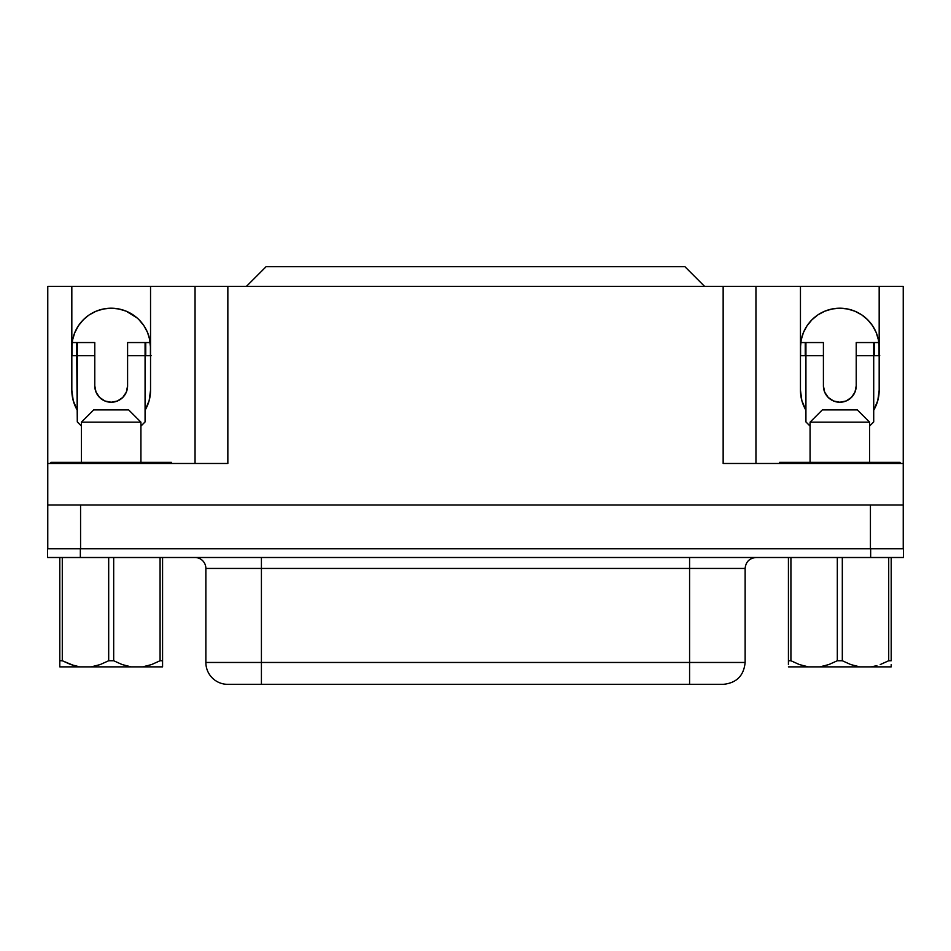 <?xml version="1.0" encoding="UTF-8"?>
<svg xmlns="http://www.w3.org/2000/svg" width="951" height="951" viewBox="0 0 951 951"><rect width="100%" height="100%" fill="white"/><g stroke="black" fill="none" stroke-linecap="round" stroke-linejoin="round"><path stroke-width="1.43" d="M81.441 422.161L93.685 409.917L81.441 422.161L81.441 462.376L81.441 422.161L140.926 422.161L140.926 462.376L140.926 422.161L81.441 422.161M128.682 409.917L140.926 422.161L128.682 409.917L93.685 409.917L128.682 409.917M74.13 665.652L62.29 660.743L62.29 557.524L59.794 557.524L59.794 660.743L62.29 660.743L59.794 660.743L59.794 666.865L79.67 666.865L74.13 665.652M869.559 422.161L857.315 409.917L822.318 409.917L810.074 422.161L869.559 422.161L810.074 422.161L810.074 462.376L810.074 422.161L822.318 409.917L857.315 409.917L869.559 422.161L869.559 462.376L869.559 422.161M876.87 665.652L871.33 666.865L891.206 666.865L891.206 664.559L891.206 666.865L859.692 666.865L850.812 664.571L842.313 660.743L842.313 557.524L891.206 557.524L888.71 557.524L888.71 660.743L891.206 660.743L891.206 557.524L891.206 660.743L888.71 660.743L880.234 664.559L888.71 660.743L888.71 557.524L837.32 557.524L842.313 557.524L842.313 660.743L837.32 660.743L842.313 660.743L850.812 664.571L859.692 666.865L819.94 666.865L871.33 666.865L876.87 665.652M261.418 557.5L261.418 568.436L205.868 568.436A10.936 10.936 0 0 0 194.943 557.5A10.936 10.936 0 0 1 205.868 568.436L205.868 662.467L205.868 568.436L261.418 568.436L261.418 662.467L745.132 662.467L689.582 662.467L689.582 568.436L689.582 662.467L261.418 662.467L261.418 557.5M228.383 684.34L261.418 684.34L261.418 662.467L205.868 662.467A21.873 21.873 0 0 0 227.741 684.34A21.873 21.873 0 0 1 205.868 662.467L261.418 662.467L261.418 684.34L722.118 684.34M800.457 347.579L801.206 339.899L800.457 347.579A39.36 39.36 0 0 1 839.816 308.207A39.36 39.36 0 0 1 879.176 347.579L878.415 339.899L876.18 332.505L872.543 325.706L876.18 332.505M74.653 332.933L78.457 325.706L74.82 332.505L72.585 339.899L71.824 347.579A39.36 39.36 0 0 1 111.184 308.207A39.36 39.36 0 0 1 150.543 347.579L149.343 337.902M162.573 664.571L162.573 666.865L142.698 666.865L151.578 664.571L160.077 660.743L162.573 660.743L162.573 557.524L160.077 557.524L160.077 660.743L151.578 664.571L160.077 660.743L151.578 664.571L142.698 666.865L162.573 666.865L162.573 660.743L160.077 660.743L160.077 557.524L162.573 557.524L162.573 663.299M59.794 664.559L59.794 557.524L108.687 557.524L108.687 660.743L113.68 660.743L113.68 557.524L108.687 557.524L108.687 660.743L100.188 664.571L91.308 666.865L131.06 666.865L122.156 664.559L113.68 660.743L108.687 660.743L100.188 664.571L91.308 666.865L59.794 666.865L59.794 664.571L59.794 666.865M788.427 557.524L837.32 557.524L837.32 660.743L828.844 664.559L819.94 666.865L808.302 666.865L799.422 664.571L790.923 660.743L790.923 557.524L788.427 557.524L788.427 660.743L790.923 660.743L799.411 664.571L808.302 666.865L788.427 666.865L819.94 666.865L828.844 664.559L837.32 660.743L837.32 557.524L790.923 557.524L790.923 660.743L788.427 660.743L788.427 664.571L788.427 557.524M891.206 664.559L891.206 666.865M788.427 664.559L788.427 660.743M80.348 557.5L903.45 557.5L903.45 548.751L870.652 548.751L903.45 548.751L903.45 557.5L80.348 557.5L80.348 548.751L870.652 548.751L870.652 557.5L870.652 548.751L47.55 548.751L80.348 548.751L80.348 557.5L47.55 557.5L80.348 557.5M50.938 462.376L171.43 462.376L160.493 462.376L160.493 463.47L160.493 462.376L50.938 462.376L50.938 463.47L50.938 462.376M889.126 462.376L779.57 462.376L779.57 463.47L779.57 462.376L889.126 462.376L889.126 463.47L889.126 462.376L900.062 462.376L889.126 462.376M810.074 426.084L805.925 421.923L805.925 355.662L823.411 355.662L823.411 385.844L824.66 392.121L828.214 397.435L833.54 400.989L839.816 402.249L846.093 400.989L851.407 397.435L854.973 392.121L856.221 385.844L856.221 355.662L873.707 355.662L873.707 421.923L869.559 426.084L873.707 421.923L873.707 342.55L856.221 342.55L856.221 385.844A16.405 16.405 0 0 1 839.816 402.249A16.405 16.405 0 0 1 823.411 385.844L823.411 342.55L800.778 342.55L805.925 342.55L805.925 421.923L810.074 426.084M111.184 402.249L104.907 400.989L99.593 397.435L96.027 392.121L94.779 385.844L94.779 342.55L72.145 342.55L77.293 342.55L77.293 421.923L81.441 426.084L77.293 421.923L76.615 342.55L76.615 355.662L94.779 355.662L77.293 355.662L77.293 342.55L94.779 342.55L94.779 385.844A16.405 16.405 0 0 0 111.184 402.249A16.405 16.405 0 0 0 127.589 385.844L126.34 392.121L122.786 397.435L117.46 400.989L111.184 402.249L104.907 400.989M839.816 402.249L846.093 400.989M854.973 392.121L856.221 385.844M729.548 463.47L903.236 463.47L903.236 505.017L870.427 505.017L870.427 548.751L870.427 505.017L80.573 505.017L80.573 548.751L80.573 505.017L47.764 505.017L47.764 286.346L71.824 286.346L71.824 390.219L73.215 400.585L77.293 410.226A39.36 39.36 0 0 1 71.824 390.219L71.824 286.346L47.764 286.346L47.764 463.47L227.848 463.47L227.848 286.346L150.543 286.346L195.05 286.346L195.05 463.47L195.05 286.346L723.152 286.346L227.848 286.346L227.848 463.47L221.452 463.47M145.075 410.226L149.152 400.585L150.543 390.219L150.543 286.346L71.824 286.346L150.543 286.346L150.543 390.219A39.36 39.36 0 0 1 145.075 410.226A39.36 39.36 0 0 0 150.543 390.219L149.426 399.539M801.574 399.539L800.457 390.219A39.36 39.36 0 0 0 805.925 410.226L801.848 400.585L800.457 390.219L800.457 286.346L903.236 286.346L903.236 463.47L903.236 286.346L879.176 286.346L879.176 390.219L877.785 400.585L873.707 410.226A39.36 39.36 0 0 0 879.176 390.219L878.058 399.539M800.457 390.219L800.457 286.346L723.152 286.346L723.152 463.47L903.236 463.47L903.236 548.751L903.236 505.017L47.764 505.017L47.764 548.751L47.764 463.47L227.848 463.47M873.707 410.226A39.36 39.36 0 0 0 879.176 390.219L879.176 286.346L723.152 286.346L723.152 463.47M861.689 314.84L854.878 311.203L861.689 314.84L867.645 319.738L872.543 325.706M96.122 311.203L89.311 314.84L96.122 311.203L103.504 308.968L111.184 308.207L118.863 308.968L126.245 311.203L137.17 318.003M78.457 325.706L83.355 319.738L88.443 315.447M755.95 463.47L755.95 286.346L755.95 463.47M77.293 410.226A39.36 39.36 0 0 1 71.824 390.219L72.942 399.539M73.679 402.178L74.808 405.257M74.832 405.292L76.46 408.752M145.907 408.752L147.548 405.292M147.56 405.257L148.689 402.178M877.321 402.178L876.192 405.257M876.168 405.292L874.54 408.752M805.093 408.752L803.452 405.292M803.44 405.257L802.311 402.178M139.012 319.738L143.91 325.706L147.548 332.505L149.794 339.899L150.543 347.579M801.206 339.899L803.452 332.505L807.09 325.706L811.988 319.738L817.943 314.84L824.755 311.203L832.137 308.968L839.816 308.207L847.496 308.968L854.878 311.203M47.55 548.751L47.55 557.5L47.55 548.751M227.741 684.34L723.259 684.34C736.526 683.02 743.813 675.733 745.132 662.467L745.132 568.436L261.418 568.436L689.582 568.436L689.582 557.5L689.582 568.436L745.12 568.436C745.798 561.827 749.447 558.178 756.057 557.5M689.582 684.34L689.582 662.467L689.582 684.34M879.723 355.662L879.057 355.662L879.057 344.452L879.057 355.662L874.385 355.662L874.385 342.55L878.855 342.55L873.707 342.55L874.385 342.55L874.385 355.662L879.176 355.662M140.926 426.084L145.075 421.923L145.075 342.55L127.589 342.55L127.589 385.844L127.589 355.662L145.075 355.662L127.589 355.662L127.589 342.55L145.753 342.55L145.075 342.55L145.075 421.923L140.926 426.084M151.09 355.662L150.424 355.662L150.424 344.452L150.424 355.662L145.753 355.662L145.753 342.55L150.222 342.55L145.753 342.55L145.753 355.662L150.543 355.662M96.027 392.121L94.779 385.844M805.247 355.662L805.247 342.55L805.247 355.662L805.925 355.662L800.576 355.662L800.576 344.452L800.576 355.662L805.247 355.662M71.943 344.452L71.943 355.662L76.615 355.662L71.943 355.662L71.943 344.452M874.385 355.662L873.707 355.662L873.707 342.55L856.221 342.55L856.221 355.662L874.385 355.662M145.753 355.662L145.075 355.662L145.753 355.662M805.925 355.662L823.411 355.662L823.411 342.55L805.925 342.55L805.925 355.662M900.062 463.47L900.062 462.376L900.062 463.47M790.507 463.47L790.507 462.376L790.507 463.47M61.874 463.47L61.874 462.376L61.874 463.47M171.43 463.47L171.43 462.376L171.43 463.47M790.923 660.743L799.422 664.571L790.923 660.743M108.687 557.524L160.077 557.524L113.68 557.524L113.68 660.743L122.156 664.559L131.06 666.865L79.67 666.865L70.766 664.559L62.29 660.743L62.29 557.524L108.687 557.524M142.698 666.865L131.06 666.865L142.698 666.865M266.114 266.66L684.886 266.66L704.56 286.346L684.886 266.66L266.114 266.66L246.44 286.346L266.114 266.66"/></g></svg>

